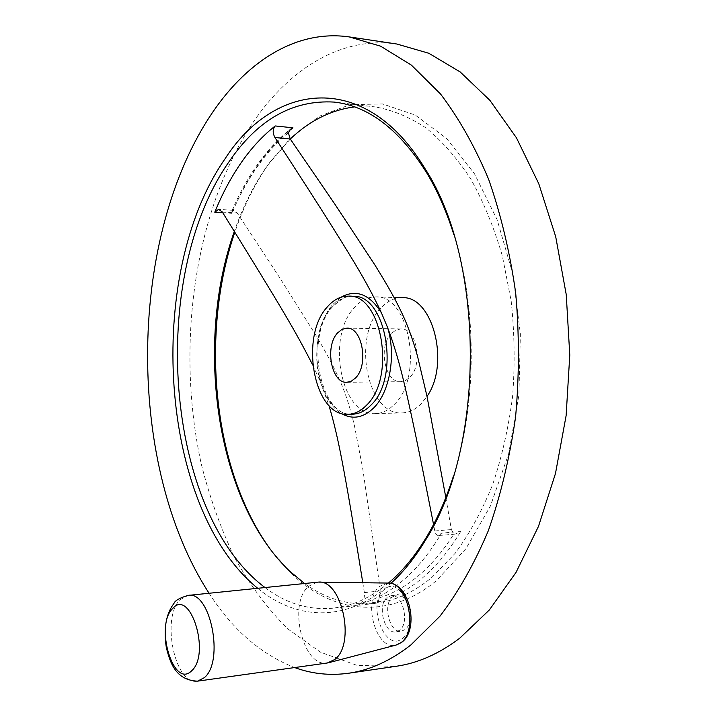 <?xml version="1.0" encoding="UTF-8"?>
<svg xmlns="http://www.w3.org/2000/svg" width="717" height="717" viewBox="0 0 717 717"><rect width="100%" height="100%" fill="white"/><g stroke="black" fill="none" stroke-linecap="round" stroke-linejoin="round"><path stroke-width="0.54" stroke-dasharray="3.58 2.69" d="M391.276 333.548C377.895 346.714 384.904 382.986 400.794 381.695L405.446 380.575L409.721 377.429C423.487 364.72 416.541 327.696 400.812 328.915L395.811 330.08L391.276 333.548M362.793 582.724L364.37 592.636C364.774 598.363 363.259 602.181 359.835 604.09C374.713 600.093 389.17 592.152 403.196 580.277C417.222 568.294 430.003 552.574 441.52 533.134L438.544 535.536C436.734 535.527 435.488 534.004 434.807 530.956L433.552 524.512M312.729 365.052L320.185 381.426L328.879 405.365M257.681 588.272C295.637 619.685 345.011 623.073 388.255 585.699L390.882 583.378M264.967 587.528C286.244 603.687 309.278 610.543 334.077 608.088L346.947 605.569C361.144 601.724 374.964 594.223 388.408 583.073M396.788 44.006C341.032 35.993 289.247 69.155 253.253 122.105C193.751 211.309 175.513 347.664 201.396 464.517C209.731 497.526 220.773 528.51 234.531 557.45C249.785 584.848 267.477 608.625 287.616 628.773L320.651 652.282L357.039 665.367L395.623 666.362M304.501 583.486C326.253 599.26 349.771 605.892 375.054 603.373L388.175 600.837C403.25 596.849 417.886 588.971 432.073 577.221L455.187 553.291C469.51 533.762 481.967 510.934 492.588 484.826C501.882 457.15 508.55 427.637 512.61 396.286C515.021 364.415 514.546 332.679 511.185 301.095L502.339 255.852C493.968 227.334 483.419 201.665 470.684 178.847C456.971 158.036 442.013 141.025 425.808 127.814C409.192 116.898 392.307 109.934 375.143 106.923L354.557 106.905M290.295 139.026L267.719 165.143C254.078 184.403 242.946 206.478 234.325 231.367M270.721 549.849L291.469 573.654C331.899 612.927 387.924 621.047 436.599 580.51L465.862 548.792L490.491 505.852L508.667 453.673L518.911 395.184L520.372 334.068L512.924 274.342L497.186 219.832L474.475 173.756L446.512 138.399L415.233 115.034L382.528 103.956L350.12 104.682L319.423 116.172L291.55 137.064L269.511 162.741C255.243 182.907 243.69 206.066 234.844 232.209M394.054 404.639C424.276 377.232 409.398 294.328 375.609 296.928C367.731 296.883 360.615 300.468 354.279 307.674C325.912 337.322 341.041 416.496 375.583 413.592C382.188 413.359 388.345 410.366 394.054 404.639M445.831 497.553L451.369 529.576L453.897 533.968L455.25 534.102L460.664 531.512L441.52 533.134M402.246 297.698C394.278 297.645 387.081 301.185 380.664 308.292C351.948 337.564 367.274 415.797 402.228 412.902C408.905 412.66 415.134 409.712 420.915 404.047L427.018 396.393M359.835 604.09L378.343 601.966L380.458 590.871L362.739 468.739L354.359 425.315C350.873 410.841 347.109 398.437 343.049 388.103C337.16 373.548 330.178 359.432 315.874 335.233L279.388 277.219L237.21 212.958L233.15 210.314L231.976 210.807L231.878 213.325C239.326 195.266 248.19 178.936 258.47 164.336C267.647 151.35 277.784 140.245 288.879 131.023M317.111 582.186L308.624 586.291C287.678 603.311 302.933 668.083 327.346 662.983M405.033 629.58L401.377 631.211C389.707 633.613 382.304 604.44 392.522 596.858L396.456 595.074C408.018 592.672 415.484 622.222 405.033 629.58M387.126 597.467C376.927 605.058 384.312 634.321 395.954 631.91L399.602 630.279C410.025 622.912 402.578 593.282 391.043 595.684L387.126 597.467M453.431 476.106C477.038 403.115 477.199 307.727 453.843 234.62M209.077 593.255C232.541 629.705 261.06 654.478 294.633 667.563M352.665 296.264C344.868 296.229 337.832 299.849 331.559 307.136C303.515 337.107 318.465 417.097 352.639 414.193C320.499 418.226 303.99 336.407 332.706 306.598C341.919 298.2 348.57 294.759 352.665 296.264M325.572 395.381C329.73 403.429 334.83 409.38 340.88 413.234M288.377 132.896C277.103 142.109 266.814 153.286 257.511 166.443C248.234 179.608 240.114 194.226 233.15 210.314M379.553 597.808C393.041 593.559 406.136 586.094 418.845 575.41C431.544 564.646 443.231 550.835 453.897 533.968M341.059 297.197L332.473 304.743C317.891 321.512 312.612 355.327 320.185 381.426M378.343 601.966C393.346 597.969 407.919 590.073 422.062 578.278C436.196 566.376 449.066 550.79 460.664 531.512M222.772 212.743L231.878 213.325M188.069 595.406L180.209 599.627C160.85 617.337 174.93 686.07 197.551 681.15M387.754 583.064L379.804 586.282C361.995 599.815 375.896 651.206 396.142 645.049L396.734 644.897M402.658 638.3C421.435 624.579 401.251 572.91 384.151 589.67C366.36 603.329 384.993 653.608 402.658 638.3M364.37 592.636L380.458 590.871M222.315 211.999L237.21 212.958M434.807 530.956L451.369 529.576M346.867 382.295L400.794 381.695M349.269 36.917L349.986 37.024M289.363 570.866L291.469 573.654M375.609 296.928L394.054 297.465M231.976 210.807C239.137 193.975 247.544 178.667 257.215 164.901C267.074 150.902 278.071 139.08 290.197 129.418M334.077 608.088L375.054 603.373M329.076 662.607L328.494 662.759M395.954 631.91L401.377 631.211M391.043 595.684L396.456 595.074M319.128 582.132L318.267 582.114M233.285 210.314L218.568 209.355M455.25 534.102L438.544 535.536M334.758 102.155L375.143 106.923M375.583 413.592L402.228 412.902M289.435 139.842L291.55 137.064M346.876 328.153L400.812 328.915"/><path stroke-width="1.08" d="M337.573 332.921C324.523 346.428 331.353 383.604 346.867 382.295L351.402 381.148L355.578 377.922C369.022 364.89 362.228 326.898 346.876 328.153L342 329.354L337.573 332.921M366.504 405.239C396.367 377.483 381.65 293.468 348.283 296.139C340.503 296.103 333.486 299.733 327.221 307.037C299.24 337.071 314.154 417.213 348.256 414.309C354.781 414.067 360.857 411.047 366.504 405.239M328.879 405.365C333.468 420.279 337.913 439.055 342.206 461.721C347.028 486.977 352.11 516.088 362.793 582.724M390.882 583.378C403.339 572.121 414.802 557.835 425.271 540.519C485.275 447.784 485.301 261.588 425.333 169.158C365.491 69.441 273.939 82.419 225.013 158.851C144.467 274.575 158.815 507.77 257.681 588.272M453.843 234.62C446.485 211.264 437.379 190.57 426.525 172.537C399.235 129.392 368.448 105.901 334.167 102.083C292.76 99.681 257.708 119.587 229.001 161.791C148.096 276.959 164.157 511.839 264.967 587.528M388.408 583.073L390.066 581.666C403.304 570.23 415.439 555.397 426.463 537.167C437.137 519.386 446.126 499.032 453.431 476.106M395.623 666.362L396.68 666.21C418.074 663.082 439.082 653.761 459.696 638.247L489.379 609.925L516.061 572.354L538.485 526.386L555.487 473.48L566.125 415.591L569.782 355.094L566.242 294.597L555.711 236.709L538.808 183.803L516.464 137.843L489.845 100.281L460.206 71.978L428.802 53.264L396.788 44.006L349.986 37.024M294.633 667.563C312.155 673.962 330.331 675.826 349.152 673.155C370.089 670.09 390.675 660.689 410.904 644.924L440.05 616.082C458.315 592.117 474.412 563.652 488.34 530.679C500.672 495.501 509.751 457.634 515.568 417.088C519.296 375.699 519.332 334.319 515.684 292.939C509.939 252.393 500.932 214.526 488.653 179.349C474.788 146.376 458.737 117.92 440.507 93.963L411.406 65.139L380.61 46.175L349.269 36.917C294.687 29.092 244.21 63.32 209.194 117.48C127.115 244.174 127.061 466.955 209.077 593.255M234.325 231.367C194.226 344.447 216.032 500.896 289.363 570.866L304.501 583.486M234.844 232.209C199.595 335.027 213.173 471.445 270.721 549.849M433.552 524.512C418.244 446.44 411.845 416.371 405.499 388.928C400.041 364.98 394.045 344.456 387.512 327.337L381.462 312.935C373.512 295.682 362.659 275.893 348.883 253.576C333.629 228.615 315.453 199.918 274.916 137.494C272.541 132.869 272.639 129.024 275.211 125.95L292.939 127.805L290.197 129.418L288.377 132.896L290.286 139.017L335.171 204.623L374.606 264.519C390.209 289.569 397.962 304.116 404.531 318.859C409.093 329.336 413.359 341.57 417.348 355.56L426.929 395.981L445.831 497.553M427.018 396.393C450.375 363.34 432.602 295.628 402.246 297.698L394.054 297.465M275.211 125.95C262.655 135.827 251.273 148.123 241.082 162.84C230.91 177.565 222.145 194.029 214.777 212.232L218.568 209.355L222.315 211.999C283.618 310.981 295.96 332.114 312.729 365.052M197.551 681.15L327.346 662.983L334.615 659.595C356.053 644.144 341.875 579.148 318.267 582.114L188.069 595.406C179.734 597.888 175.038 600.55 173.971 603.391C166.012 613.958 163.449 628.567 166.281 647.236C169.983 662.58 175.656 680.263 197.551 681.15L204.3 677.69C224.735 661.217 210.215 590.181 188.069 595.406M354.557 106.905C331.021 109.961 309.601 120.671 290.295 139.026L274.916 137.494M348.256 414.309L352.639 414.193C359.172 413.951 365.267 410.94 370.922 405.15C400.848 377.447 386.105 293.603 352.665 296.264L348.283 296.139M340.88 413.234C352.217 419.911 363.223 418.083 373.907 407.731C389.815 392.011 396.277 354.861 387.512 327.337M214.777 212.232L222.772 212.743M329.076 662.607L396.142 645.049L401.144 642.54C418.576 630.458 407.122 580.895 387.754 583.064L319.128 582.132M191.627 670.807C211.04 653.949 190.113 587.546 172.645 608.563C154.513 625.358 173.424 689.467 191.627 670.807M292.939 127.805L288.879 131.023M381.462 312.935C369.64 294.158 356.17 288.915 341.059 297.197M402.246 641.912C419.535 628.406 409.524 582.428 387.754 583.064M401.807 642.262L396.734 644.897M334.167 102.083L334.758 102.155M349.152 673.155L396.68 666.21M426.525 172.537L425.333 169.158M426.463 537.167L425.271 540.519"/></g></svg>
